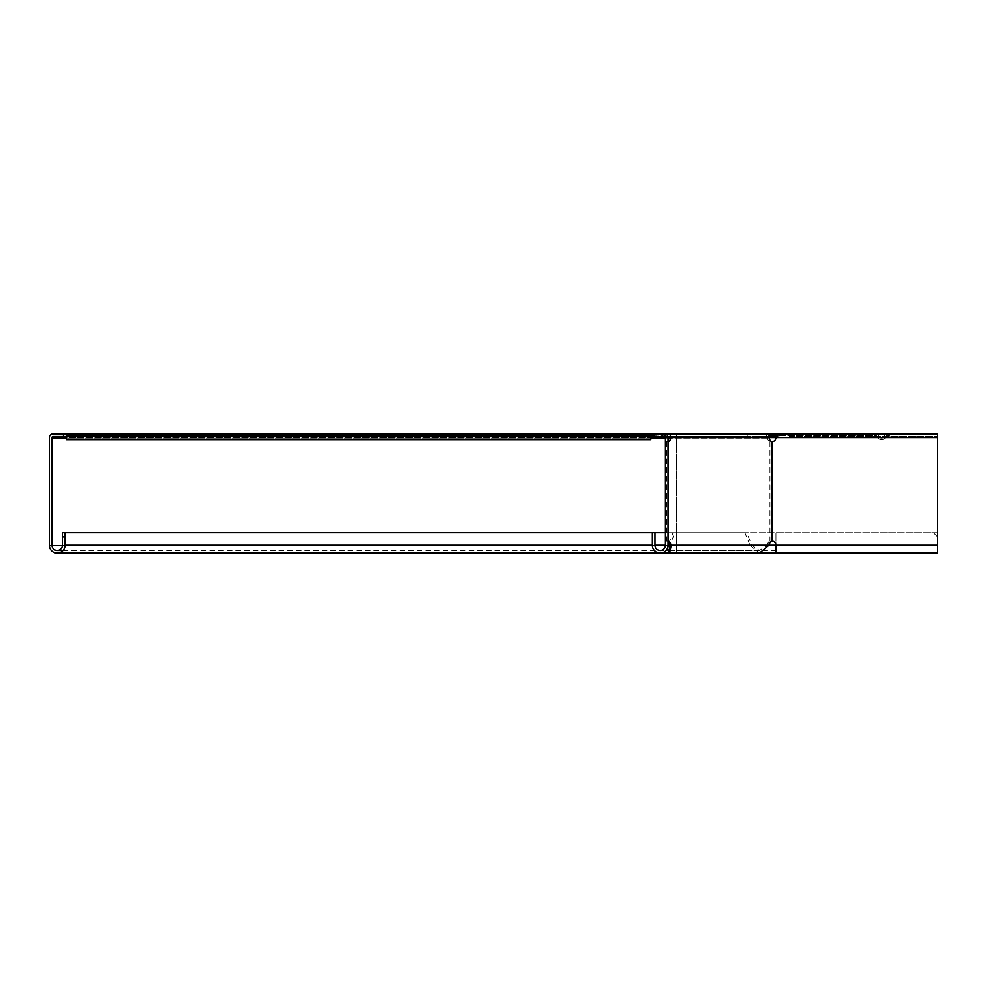 <?xml version="1.0" encoding="UTF-8"?>
<svg xmlns="http://www.w3.org/2000/svg" width="987" height="987" viewBox="0 0 987 987"><rect width="100%" height="100%" fill="white"/><g stroke="black" fill="none" stroke-linecap="round" stroke-linejoin="round"><path stroke-width="0.74" stroke-dasharray="4.93 3.7" d="M776.522 436.55L53.002 436.55L766.418 436.55L766.418 438.117L767.787 438.117L767.787 436.55L769.268 435.933L770.378 437.044A3.652 3.652 0 0 1 767.787 438.117L771.303 436.106A2.085 2.085 0 0 1 772.784 435.501L875.666 435.501A1.567 1.567 0 0 1 877.147 436.55A1.567 1.567 0 0 0 875.666 435.501L783.703 435.501L783.703 433.935L875.666 433.935A3.134 3.134 0 0 1 878.615 436.02A3.134 3.134 0 0 0 884.537 436.02A3.134 3.134 0 0 1 887.486 433.935L889.583 433.935L889.583 435.501L887.486 435.501A1.567 1.567 0 0 0 886.005 436.55A4.701 4.701 0 0 1 877.147 436.55A4.701 4.701 0 0 0 886.005 436.55A1.567 1.567 0 0 1 887.486 435.501L889.583 435.501L889.583 433.935L887.486 433.935A3.134 3.134 0 0 0 884.537 436.02A3.134 3.134 0 0 1 878.615 436.02A3.134 3.134 0 0 0 875.666 433.935L772.784 433.935A3.652 3.652 0 0 0 770.193 435.008L769.268 435.933A2.085 2.085 0 0 1 767.787 436.55L648.57 436.55L648.57 433.935L664.362 433.935L66.598 433.935L66.598 438.117L66.598 435.008L663.77 435.008L665.09 435.933L66.598 435.933L66.598 438.117L66.598 433.935L650.778 433.935L650.778 438.117L66.598 438.117L650.778 438.117L650.778 433.935L650.778 439.684M676.391 438.117L676.391 433.935L766.257 433.935L766.257 436.55L53.002 436.55L53.002 438.117L766.418 438.117L766.418 436.55L767.787 436.55M667.878 436.55L650.778 436.55M767.787 438.117L668.865 438.117M668.026 438.117L665.411 438.117M667.175 438.117L667.175 436.55L665.09 435.933L665.09 437.044L667.175 438.117M783.703 433.935L937.625 433.935L937.65 553.065L937.625 532.684L775.955 532.684L937.625 532.684L937.625 545.231L937.65 433.935L772.784 433.935M783.703 435.501L777.151 435.501M653.912 436.106L663.77 436.106L661.697 435.501L661.697 433.935L663.77 435.008L664.387 436.55L664.362 433.935L668.026 437.586L665.411 437.586L664.362 436.55L653.912 436.55L653.912 433.935M650.778 436.106L66.598 436.106L66.598 437.044L650.778 437.044M653.912 435.501L66.598 435.501L66.598 433.935L66.598 438.117M66.598 439.684L66.598 436.55M66.598 435.501L650.778 435.501L66.598 435.501M668.15 433.935L650.778 433.935M676.391 436.55L676.391 550.45L676.391 532.684L933.468 532.684L937.65 536.866L933.468 532.684L62.415 532.684L62.415 545.231A5.231 5.231 0 0 1 57.184 550.45A5.231 5.231 0 0 1 51.966 545.231L51.966 437.586A1.049 1.049 0 0 1 53.002 436.55M648.57 436.55L747.221 436.55L747.221 433.935L766.813 433.935L766.257 436.55L770.872 436.55M676.391 433.935L676.391 437.586L49.35 437.586A3.652 3.652 0 0 1 53.002 433.935L937.65 433.935L937.625 436.55L937.625 433.935M769.675 437.586L676.391 437.586L676.391 545.231L676.391 532.684L665.411 532.684M652.345 532.684L654.961 532.684L652.345 532.684L652.345 545.231A7.834 7.834 0 0 0 660.192 553.065A7.834 7.834 0 0 0 668.026 545.231L668.026 541.123L666.484 541.123A4.182 2.961 -90 0 1 668.026 542.27M49.35 437.586L49.35 545.231A7.834 7.834 0 0 0 57.184 553.065A7.834 7.834 0 0 0 65.031 545.231L65.031 532.684M80.7 436.55L80.7 433.935L80.7 436.55M63.464 433.935L63.464 436.55M668.026 440.547A4.182 2.961 -90 0 1 666.484 441.695L665.411 441.695L665.411 541.123L668.335 541.123M654.961 532.684L654.961 545.231A5.231 5.231 0 0 0 660.192 550.45A5.231 5.231 0 0 0 665.411 545.231L665.411 541.123M668.335 441.695L665.411 441.695L665.411 437.586M665.411 441.695L668.026 441.695L668.026 541.123M668.026 441.695L668.026 437.586M747.221 433.935L648.57 433.935M744.852 532.684L673.122 532.684L746.69 532.684L744.852 532.684L749.972 545.231L668.026 545.169M669.593 545.786L767.084 545.231L759.447 550.45L751.81 545.231L746.69 532.684M669.593 553.065L676.391 553.065L676.391 545.231L676.391 553.065L759.447 553.065L749.972 545.231L751.81 545.231L669.84 545.231L674.96 532.684M668.68 543.578L673.122 532.684M747.221 436.55L668.15 436.55M667.434 548.217L668.002 545.231L665.411 545.231L937.65 545.231L775.955 545.231A4.182 4.182 0 0 0 772.537 541.123L769.959 541.123A4.182 2.961 90 0 0 767.948 543.146L767.084 545.231L768.935 545.231L51.966 545.231M766.813 436.55A1.049 0.74 90 0 1 767.541 437.586A4.182 2.961 90 0 0 769.959 441.695L771.797 441.695M772.142 441.769L772.537 441.695A4.182 4.182 0 0 0 775.955 437.586L779.039 436.55L779.039 433.935M937.625 545.231L775.955 545.231L937.625 545.231L775.955 545.231L775.955 532.684L775.955 553.065L937.625 553.065M789.489 436.55L937.625 436.55L789.489 436.55L789.489 433.935M771.303 436.106L770.193 435.008M66.598 436.02L650.778 436.02L66.598 436.02M937.625 437.586L53.002 437.586M49.35 545.231L62.415 545.231M654.961 545.231L652.345 545.231M769.391 437.586L668.89 437.586M769.959 441.695L769.959 541.123M666.484 441.695L666.484 541.123M772.537 441.695L772.537 541.123M769.786 543.146L767.948 543.146M63.032 550.45L775.955 550.45M669.593 550.45L759.447 550.45M668.1 441.769L665.694 441.769M668.1 541.049L665.694 541.049"/><path stroke-width="1.48" d="M771.303 436.106L770.378 437.044L769.268 435.933L772.784 433.935L772.784 435.501L771.303 436.106L770.193 435.008M676.391 433.935L668.15 433.935A3.652 2.591 90 0 1 670.741 437.586L668.89 437.586A1.049 0.74 90 0 0 668.15 436.55L667.878 436.55M650.778 436.55L66.598 436.55L66.598 439.684L650.778 439.684L650.778 433.935L66.598 433.935L66.598 436.55L53.002 436.55L53.002 438.117L66.598 438.117M668.865 438.117L668.026 438.117M665.411 438.117L650.778 438.117M769.391 437.747L770.378 437.044M766.813 433.935A3.652 2.591 90 0 1 769.391 437.586A4.182 2.961 90 0 0 771.797 441.695L772.537 441.695A4.182 4.182 0 0 0 775.955 437.586L779.039 433.935L664.362 433.935A3.652 3.652 0 0 1 668.026 437.586L668.026 545.231A7.834 7.834 0 0 1 660.192 553.065A7.834 7.834 0 0 1 652.345 545.231L652.345 532.684L62.415 532.684L62.415 536.866L65.031 536.866L65.031 532.684M777.151 435.501L772.784 435.501M650.778 433.935L653.912 433.935L653.912 436.55L665.09 437.044L665.09 435.933M665.374 437.303L650.778 437.044M66.598 435.501L653.912 435.501M937.65 553.065L937.65 437.586L937.65 553.065L775.955 553.065L775.955 545.231A4.182 4.182 0 0 0 772.537 541.123L771.797 541.123A4.182 2.961 90 0 0 769.786 543.146L768.935 545.231L759.447 553.065L775.955 553.065M937.65 436.55L937.625 433.935L937.65 436.55M770.872 436.55L776.522 436.55M66.598 433.935L53.002 433.935A3.652 3.652 0 0 0 49.35 437.586L49.35 545.231A7.834 7.834 0 0 0 57.184 553.065A7.834 7.834 0 0 0 65.031 545.231L65.031 536.866M665.411 532.684L652.345 532.684M53.002 436.55A1.049 1.049 0 0 0 51.966 437.586L51.966 545.231A5.231 5.231 0 0 0 57.184 550.45A5.231 5.231 0 0 0 62.415 545.231L62.415 536.866M63.464 433.935L63.464 436.55M664.362 436.55A1.049 1.049 0 0 1 665.411 437.586L665.411 545.231A5.231 5.231 0 0 1 660.192 550.45A5.231 5.231 0 0 1 654.961 545.231L654.961 532.684M653.912 433.935L664.362 433.935M668.026 541.123L668.335 541.123A4.182 2.961 -90 0 1 670.346 543.146L671.197 545.231L669.346 545.231C669.519 551.967 669.679 551.967 669.84 545.231L668.002 545.231M668.026 545.169L668.68 543.578M668.026 542.27A4.182 2.961 -90 0 1 668.495 543.146L669.346 545.231C669.519 551.967 669.679 551.967 669.84 545.231M937.625 545.231L671.197 545.231L669.593 553.065L667.434 548.217M769.391 437.586L670.741 437.586A4.182 2.961 -90 0 1 668.335 441.695L668.026 441.695M668.89 437.586A4.182 2.961 -90 0 1 668.026 440.547M779.039 433.935L937.625 433.935M771.797 441.695L772.537 441.695L772.537 541.123L771.797 541.123L771.797 441.695M653.912 436.106L650.778 436.106M769.675 437.586L937.625 437.586M53.002 437.586L51.966 437.586M665.411 545.231L654.961 545.231M652.345 545.231L65.031 545.231M670.346 543.146L668.495 543.146M668.335 441.695L668.335 541.123M63.032 550.45L57.184 550.45M759.447 553.065L57.184 553.065"/></g></svg>
